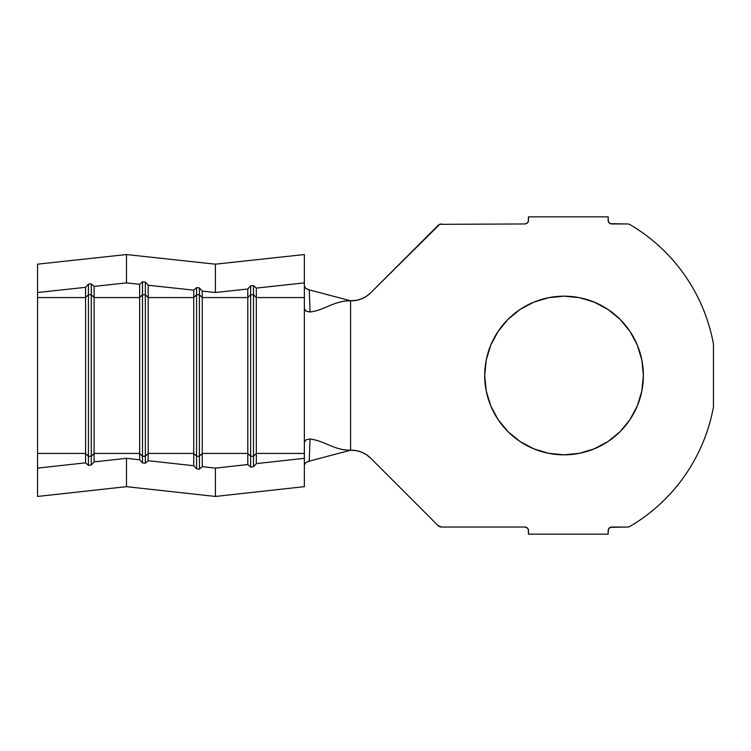 <?xml version="1.0" encoding="UTF-8"?>
<svg xmlns="http://www.w3.org/2000/svg" width="751" height="751" viewBox="0 0 751 751"><rect width="100%" height="100%" fill="white"/><g stroke="black" fill="none" stroke-linecap="round" stroke-linejoin="round"><path stroke-width="1.13" d="M579.519 453.304L564.039 454.834A79.334 79.334 0 0 1 484.714 375.5A79.334 79.334 0 0 1 564.039 296.166L579.519 297.696L594.398 302.212L608.113 309.543L620.138 319.41L630.005 331.426L637.327 345.141L641.842 360.02L643.372 375.5L641.842 390.98L637.327 405.859L630.005 419.574L620.138 431.59L608.113 441.457L594.398 448.788L579.519 453.304L564.039 454.834L548.568 453.304L533.679 448.788L519.964 441.457L507.948 431.59L498.082 419.574L490.75 405.859L486.235 390.98L484.714 375.5L486.235 360.02L490.75 345.141L498.082 331.426L507.948 319.41L519.964 309.543L533.679 302.212L548.568 297.696L564.039 296.166L579.519 297.696M608.423 221.761L608.15 220.4A3.558 3.558 0 0 0 611.708 223.958L627.489 223.958A4.985 4.985 0 0 1 630.014 224.643A175.021 175.021 0 0 1 713.45 344.071L713.45 406.929L713.45 344.071C711.197 331.698 707.649 319.719 702.805 308.117C697.97 296.514 691.943 285.568 684.752 275.26C677.552 264.962 669.338 255.537 660.11 247.004C650.882 238.471 640.847 231.017 630.014 224.643A4.985 4.985 0 0 0 627.489 223.958L610.347 223.685L608.423 221.761L608.15 216.842L528.469 216.842L528.197 221.761L527.427 222.916L524.911 223.958L439.692 224.333L370.609 292.881L366.516 296.241L361.841 298.738L356.772 300.278L350.595 300.794C333.472 300.794 325.296 310.06 310.05 312.003L309.243 289.867L305.91 288.506L304.352 286.009L305.704 288.346L309.243 289.867L310.05 312.003L305.986 311.196L304.352 308.577L305.986 311.196L310.05 312.003C325.296 310.06 333.472 300.794 350.595 300.794L350.595 450.206L356.772 450.722L361.841 452.262L366.516 454.759L370.609 458.119L438.077 525.587L441.597 527.042L524.911 527.042L527.427 528.084L528.197 529.239L528.469 534.158L608.15 534.158L608.423 529.239L610.347 527.315L627.489 527.042A4.985 4.985 0 0 0 630.014 526.357C640.847 519.983 650.882 512.529 660.11 503.996C669.338 495.463 677.552 486.038 684.752 475.74C691.943 465.432 697.97 454.486 702.805 442.883C707.649 431.281 711.197 419.302 713.45 406.929A175.021 175.021 0 0 1 630.014 526.357C640.847 519.983 650.882 512.529 660.11 503.996M305.704 462.654L309.243 461.133L310.05 438.997C325.296 440.94 333.472 450.206 350.595 450.206L307.919 461.49L350.595 450.206C333.472 450.206 325.296 440.94 310.05 438.997L305.986 439.804L304.352 442.423L305.986 439.804L310.05 438.997L309.243 461.133L305.704 462.654L304.352 464.991L305.009 463.329M37.55 481.776L37.55 468.108L85.576 462.832L85.576 453.435L37.55 453.435L37.55 496.449L37.55 468.108L85.576 462.832L88.421 465.348L88.421 456.27L85.576 453.435L37.55 453.435L37.55 297.565L85.576 297.565L85.576 462.832L88.421 465.348L91.265 465.038L91.265 456.27L88.421 456.27L88.421 465.348L91.265 465.038L94.11 461.893L126.487 458.326L139.648 459.772L139.648 453.435L94.11 453.435L94.11 461.893L94.11 297.565L139.648 297.565L139.648 453.435L94.11 453.435L91.265 456.27L91.265 465.038L94.11 461.893L126.487 458.326L139.648 459.772L142.493 462.926L142.493 456.27L139.648 453.435L139.648 459.772L142.493 462.926L145.337 463.236L145.337 456.27L142.493 456.27L142.493 462.926L145.337 463.236L148.182 460.71L193.72 465.723L193.72 453.435L148.182 453.435L148.182 460.71L148.182 297.565L193.72 297.565L193.72 453.435L148.182 453.435L145.337 456.27L145.337 463.236L148.182 460.71L193.72 465.723L196.565 468.868L196.565 456.27L193.72 453.435L193.72 465.723L196.565 468.868L199.409 469.187L199.409 456.27L196.565 456.27L196.565 468.868L199.409 469.187L202.254 466.662L215.415 468.108L247.792 464.55L247.792 453.435L202.254 453.435L202.254 466.662L202.254 297.565L247.792 297.565L247.792 453.435L202.254 453.435L199.409 456.27L199.409 469.187L202.254 466.662L215.415 468.108L215.415 496.449L126.487 486.667L37.55 496.449L126.487 486.667L126.487 458.326L126.487 486.667L215.415 496.449L215.415 468.108L247.792 464.55L250.637 467.075L250.637 456.27L247.792 453.435L247.792 464.55L250.637 467.075L253.481 466.756L253.481 456.27L250.637 456.27L250.637 467.075L253.481 466.756L256.326 463.611L304.352 458.326L304.352 453.435L256.326 453.435L256.326 463.611L256.326 297.565L304.352 297.565L304.352 453.435L256.326 453.435L253.481 456.27L253.481 466.756L256.326 463.611L304.352 458.326L304.352 486.667L215.415 496.449L304.352 486.667L304.352 448.694M304.352 302.306L304.352 297.565L256.326 297.565L253.481 294.73L256.326 297.565L256.326 288.084L253.481 285.558L253.481 294.73L253.481 285.558L250.637 285.868L253.481 285.558L256.326 288.084L304.352 282.892L304.352 297.565L304.352 254.551L215.415 264.174L215.415 292.505L215.415 264.174L126.487 254.551L126.487 282.892L126.487 254.551L37.55 264.174L37.55 292.505L37.55 264.174L126.487 254.551L215.415 264.174L304.352 254.551L304.352 282.892L256.326 288.084L256.326 453.435L253.481 456.27L253.481 294.73L250.637 294.73L250.637 285.868L247.792 289.004L250.637 285.868L250.637 294.73L253.481 294.73L253.481 456.27L250.637 456.27L250.637 294.73L247.792 297.565L250.637 294.73L250.637 456.27L247.792 453.435L247.792 289.004L215.415 292.505L202.254 291.088L199.409 287.943L202.254 291.088L202.254 297.565L199.409 294.73L199.409 287.943L196.565 287.633L199.409 287.943L199.409 294.73L202.254 297.565L247.792 297.565L247.792 289.004L215.415 292.505L202.254 291.088L202.254 453.435L199.409 456.27L199.409 294.73L196.565 294.73L196.565 287.633L193.72 290.158L196.565 287.633L196.565 294.73L199.409 294.73L199.409 456.27L196.565 456.27L196.565 294.73L193.72 297.565L196.565 294.73L196.565 456.27L193.72 453.435L193.72 290.158L148.182 285.239L145.337 282.094L148.182 285.239L148.182 297.565L145.337 294.73L145.337 282.094L142.493 281.785L145.337 282.094L145.337 294.73L148.182 297.565L193.72 297.565L193.72 290.158L148.182 285.239L148.182 453.435L145.337 456.27L145.337 294.73L142.493 294.73L142.493 281.785L139.648 284.31L142.493 281.785L142.493 294.73L145.337 294.73L145.337 456.27L142.493 456.27L142.493 294.73L139.648 297.565L142.493 294.73L142.493 456.27L139.648 453.435L139.648 284.31L126.487 282.892L94.11 286.394L91.265 283.869L94.11 286.394L94.11 297.565L91.265 294.73L91.265 283.869L88.421 284.169L91.265 283.869L91.265 294.73L94.11 297.565L139.648 297.565L139.648 284.31L126.487 282.892L94.11 286.394L94.11 453.435L91.265 456.27L91.265 294.73L88.421 294.73L88.421 284.169L85.576 287.314L37.55 292.505L37.55 297.565L85.576 297.565L85.576 287.314L88.421 284.169L88.421 456.27L85.576 453.435L85.576 297.565L88.421 294.73L91.265 294.73L91.265 456.27L88.421 456.27L88.421 294.73L85.576 297.565L85.576 287.314L37.55 292.505L37.55 300.212M608.15 220.4L608.15 216.842L528.469 216.842L528.469 220.4A3.558 3.558 0 0 1 524.911 223.958L439.692 224.333M441.597 223.958A4.985 4.985 0 0 0 438.077 225.413L370.609 292.881L366.516 296.241L361.841 298.738M356.772 300.278L350.595 300.794L307.919 289.51L350.595 300.794L350.595 450.206L351.496 450.206A27.036 27.036 0 0 1 370.609 458.119L438.077 525.587A4.985 4.985 0 0 0 441.597 527.042L524.911 527.042A3.558 3.558 0 0 1 528.469 530.6L528.469 534.158L608.15 534.158L608.15 530.6A3.558 3.558 0 0 1 611.708 527.042L627.489 527.042A4.985 4.985 0 0 0 630.014 526.357M361.841 452.262L366.516 454.759L370.609 458.119M528.197 529.239L528.469 530.6M610.347 527.315L611.708 527.042M702.805 308.117C697.97 296.514 691.943 285.568 684.752 275.26C677.552 264.962 669.338 255.537 660.11 247.004M526.273 223.685L524.911 223.958M548.568 297.696L564.039 296.166A79.334 79.334 0 0 1 643.372 375.5A79.334 79.334 0 0 1 564.039 454.834L548.568 453.304L533.679 448.788L519.964 441.457L507.948 431.59M490.75 405.859L486.235 390.98M490.75 345.141L498.082 331.426M507.948 319.41L519.964 309.543M594.398 302.212L608.113 309.543L620.138 319.41M637.327 345.141L641.842 360.02M637.327 405.859L630.005 419.574M370.609 292.881A27.036 27.036 0 0 1 351.496 300.794M304.352 312.36L304.352 438.64M37.55 347.215L37.55 403.785M37.55 450.788L37.55 468.108"/></g></svg>
